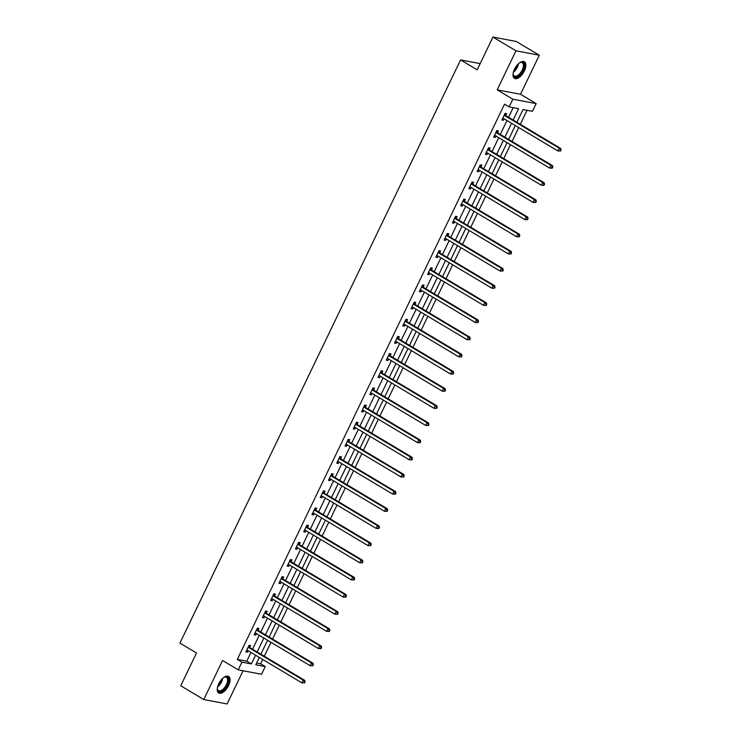<?xml version="1.0" encoding="UTF-8"?>
<svg xmlns="http://www.w3.org/2000/svg" width="741" height="741" viewBox="0 0 741 741"><rect width="100%" height="100%" fill="white"/><g stroke="black" fill="none" stroke-linecap="round" stroke-linejoin="round"><path stroke-width="1.11" d="M228.552 685.629A9.642 4.779 120.9 0 0 228.58 676.422A9.642 4.779 120.9 0 0 218.715 683.767A9.642 4.779 120.9 0 0 218.697 692.965A9.642 4.779 120.9 0 0 228.552 685.629M524.359 70.997A9.642 4.779 120.9 0 0 524.378 61.79A9.642 4.779 120.9 0 0 514.513 69.135A9.642 4.779 120.9 0 0 514.495 78.342A9.642 4.779 120.9 0 0 524.359 70.997M256.627 663.047L260.656 663.806L265.259 666.557L261.554 674.254L238.213 669.845L241.918 662.148L251.384 663.936L255.589 655.201M480.149 63.624L460.587 59.919L179.924 643.095L196.504 652.997L180.73 685.777L203.766 699.532L227.098 703.95L243.076 670.762M460.587 59.919L477.167 69.83L492.941 37.05L516.282 41.468L539.309 55.223L515.977 50.805L497.183 89.856L512.846 99.211L536.178 103.62L532.473 111.326L523.016 109.529L516.885 122.265M497.183 89.856L520.515 94.264L539.309 55.223M520.515 94.264L536.178 103.62M260.656 663.806L262.74 659.471M264.305 656.22L270.993 642.317M272.558 639.066L279.255 625.154M280.82 621.903L287.517 608M289.073 604.749L295.77 590.836M297.336 587.585L304.032 573.682M305.588 570.431L312.285 556.519M313.851 553.268L320.547 539.365M322.113 536.113L328.8 522.201M330.366 518.95L337.062 505.047M338.628 501.796L345.315 487.884M346.881 484.633L353.577 470.73M355.143 467.478L361.83 453.566M363.396 450.315L370.092 436.412M371.658 433.161L378.345 419.249M379.911 416.007L386.607 402.094M388.173 398.843L394.87 384.931M396.426 381.689L403.123 367.777M404.688 364.526L411.385 350.613M412.941 347.372L419.638 333.459M421.203 330.208L427.9 316.296M429.465 313.054L436.153 299.142M437.718 295.891L444.415 281.978M445.98 278.736L452.668 264.824M454.233 261.573L460.93 247.67M462.495 244.419L469.183 230.507M470.748 227.255L477.445 213.352M479.01 210.101L485.698 196.189M487.263 192.938L493.96 179.035M495.525 175.784L502.222 161.871M503.778 158.62L510.475 144.717M512.04 141.466L518.737 127.554M520.302 124.303L527.036 110.298M492.941 37.05L515.977 50.805M513.143 120.033L518.598 108.695L509.141 106.908L504.528 104.157L237.315 659.397L246.772 661.185L250.977 652.451M252.542 649.199L259.239 635.287M260.804 632.036L267.492 618.133M269.057 614.882L275.754 600.97M277.319 597.718L284.007 583.815M285.572 580.564L292.269 566.652M293.834 563.41L300.531 549.498M302.087 546.247L308.784 532.334M310.349 529.093L317.046 515.18M318.602 511.929L325.299 498.017M326.864 494.775L333.561 480.863M335.127 477.612L341.814 463.699M343.379 460.457L350.076 446.545M351.642 443.294L358.329 429.382M359.894 426.14L366.591 412.228M368.157 408.976L374.844 395.073M376.409 391.822L383.106 377.91M384.672 374.659L391.368 360.756M392.925 357.505L399.621 343.592M401.187 340.341L407.883 326.438M409.44 323.187L416.136 309.275M417.702 306.024L424.398 292.121M425.964 288.87L432.651 274.957M434.217 271.706L440.914 257.803M442.479 254.552L449.166 240.64M450.732 237.389L457.429 223.486M458.994 220.234L465.681 206.322M467.247 203.071L473.944 189.168M475.509 185.917L482.196 172.005M483.762 168.753L490.459 154.85M492.024 151.599L498.721 137.687M500.277 134.436L506.974 120.533M508.539 117.282L513.161 107.667M505.797 115.457L506.659 113.679L505.084 113.382L501.907 119.977L503.482 120.283L504.167 118.856M497.544 132.62L498.397 130.842L496.822 130.536L493.645 137.141L495.229 137.437L495.914 136.011M489.282 149.775L490.144 147.996L488.569 147.7L485.392 154.295L486.967 154.6L487.652 153.174M481.029 166.938L481.882 165.16L480.307 164.854L477.13 171.458L478.705 171.755L479.39 170.328M472.767 184.092L473.629 182.314L472.054 182.017L468.877 188.612L470.452 188.918L471.137 187.492M464.514 201.256L465.367 199.477L463.792 199.172L460.615 205.776L462.189 206.072L462.875 204.646M456.252 218.41L457.114 216.631L455.53 216.335L452.362 222.93L453.937 223.236L454.622 221.809M447.999 235.573L448.851 233.795L447.277 233.489L444.1 240.093L445.674 240.39L446.36 238.963M439.737 252.727L440.599 250.949L439.015 250.653L435.838 257.247L437.422 257.553L438.107 256.127M431.484 269.891L432.336 268.112L430.762 267.807L427.585 274.411L429.159 274.707L429.845 273.281M423.222 287.045L424.084 285.266L422.5 284.97L419.323 291.565L420.907 291.861L421.592 290.444M414.969 304.208L415.821 302.421L414.247 302.124L411.07 308.728L412.644 309.025L413.33 307.598M406.707 321.362L407.559 319.584L405.985 319.288L402.808 325.883L404.391 326.179L405.077 324.762M398.445 338.526L399.306 336.738L397.732 336.442L394.555 343.046L396.129 343.342L396.815 341.916M390.192 355.68L391.044 353.902L389.47 353.605L386.293 360.2L387.876 360.496L388.562 359.079M381.93 372.843L382.791 371.056L381.217 370.759L378.04 377.364L379.614 377.66L380.3 376.233M373.677 389.998L374.529 388.219L372.955 387.923L369.778 394.518L371.352 394.814L372.038 393.397M365.415 407.161L366.276 405.373L364.702 405.077L361.525 411.681L363.099 411.977L363.785 410.551M357.162 424.315L358.014 422.537L356.44 422.24L353.262 428.835L354.837 429.132L355.523 427.714M348.9 441.479L349.761 439.691L348.177 439.394L345.01 445.999L346.584 446.295L347.27 444.869M340.647 458.633L341.499 456.854L339.924 456.558L336.747 463.153L338.322 463.449L339.007 462.023M332.385 475.796L333.246 474.008L331.662 473.712L328.485 480.316L330.069 480.613L330.755 479.186M324.132 492.95L324.984 491.172L323.409 490.875L320.232 497.47L321.807 497.767L322.492 496.34M315.87 510.114L316.731 508.326L315.147 508.03L311.97 514.634L313.554 514.93L314.24 513.504M307.608 527.268L308.469 525.489L306.894 525.193L303.717 531.788L305.292 532.084L305.977 530.658M299.355 544.422L300.207 542.644L298.632 542.347L295.455 548.951L297.039 549.248L297.725 547.821M291.093 561.585L291.954 559.807L290.379 559.511L287.202 566.105L288.777 566.402L289.462 564.975M282.84 578.74L283.692 576.961L282.117 576.665L278.94 583.269L280.515 583.565L281.21 582.139M274.578 595.903L275.439 594.125L273.864 593.828L270.687 600.423L272.262 600.719L272.947 599.293M266.325 613.057L267.177 611.279L265.602 610.982L262.425 617.577L264 617.883L264.685 616.456M258.063 630.221L258.924 628.442L257.349 628.136L254.172 634.741L255.747 635.037L256.432 633.611M249.81 647.375L250.662 645.596L249.087 645.3L245.91 651.895L247.485 652.2L248.17 650.774M238.213 669.845L222.55 660.49L203.766 699.532M237.315 659.397L241.918 662.148M509.141 106.908L512.846 99.211M259.331 657.434L255.802 664.77L265.259 666.557M515.319 125.516L508.632 139.428M507.066 142.68L500.37 156.583M498.804 159.834L492.117 173.746M490.551 176.997L483.854 190.9M482.289 194.151L475.602 208.064M474.036 211.315L467.339 225.218M465.774 228.469L459.077 242.381M457.521 245.632L450.824 259.535M449.259 262.786L442.562 276.699M440.997 279.941L434.309 293.853M432.744 297.104L426.047 311.016M424.482 314.258L417.794 328.17M416.229 331.422L409.532 345.334M407.967 348.576L401.279 362.488M399.714 365.739L393.017 379.651M391.452 382.893L384.764 396.805M383.199 400.057L376.502 413.969M374.937 417.211L368.24 431.123M366.684 434.374L359.987 448.277M358.422 451.528L351.725 465.441M350.169 468.692L343.472 482.595M341.907 485.846L335.21 499.758M333.645 503.009L326.957 516.912M325.392 520.163L318.695 534.076M317.129 537.327L310.442 551.23M308.877 554.481L302.18 568.393M300.614 571.644L293.927 585.547M292.362 588.799L285.665 602.711M284.099 605.962L277.412 619.865M275.847 623.116L269.15 637.028M267.584 640.28L260.888 654.183M257.146 651.95L263.842 638.038M265.408 634.796L272.104 620.884M273.67 617.633L280.357 603.72M281.923 600.479L288.62 586.566M290.185 583.315L296.872 569.403M298.438 566.161L305.135 552.249M306.7 548.998L313.387 535.085M314.953 531.843L321.65 517.931M323.215 514.68L329.912 500.768M331.468 497.526L338.165 483.614M339.73 480.363L346.427 466.46M347.983 463.208L354.68 449.296M356.245 446.045L362.942 432.142M364.507 428.891L371.195 414.979M372.76 411.727L379.457 397.824M381.022 394.573L387.71 380.661M389.275 377.41L395.972 363.507M397.537 360.256L404.225 346.343M405.79 343.092L412.487 329.189M414.052 325.938L420.74 312.026M422.305 308.775L429.002 294.872M430.567 291.621L437.264 277.708M438.82 274.457L445.517 260.554M447.082 257.303L453.779 243.391M455.335 240.14L462.032 226.237M463.597 222.985L470.294 209.073M471.86 205.822L478.547 191.919M480.112 188.668L486.809 174.756M488.375 171.504L495.062 157.601M496.627 154.35L503.324 140.438M504.89 137.187L511.577 123.284M246.772 661.185L251.384 663.936M502.148 119.477L503.482 120.283M493.886 136.64L495.229 137.437M485.633 153.795L486.967 154.6M477.371 170.958L478.705 171.755M469.118 188.112L470.452 188.918M460.856 205.276L462.189 206.072M452.603 222.43L453.937 223.236M444.341 239.593L445.674 240.39M436.079 256.747L437.422 257.553M427.826 273.911L429.159 274.707M419.563 291.065L420.907 291.861M411.311 308.228L412.644 309.025M403.048 325.382L404.391 326.179M394.796 342.546L396.129 343.342M386.533 359.7L387.876 360.496M378.28 376.863L379.614 377.66M370.018 394.017L371.352 394.814M361.765 411.181L363.099 411.977M353.503 428.335L354.837 429.132M345.25 445.498L346.584 446.295M336.988 462.653L338.322 463.449M328.726 479.816L330.069 480.613M320.473 496.97L321.807 497.767M312.211 514.134L313.554 514.93M303.958 531.288L305.292 532.084M295.696 548.451L297.039 549.248M287.443 565.605L288.777 566.402M279.181 582.769L280.515 583.565M270.928 599.923L272.262 600.719M262.666 617.086L264 617.883M254.413 634.24L255.747 635.037M246.151 651.395L247.485 652.2M560.548 151.016L561.076 149.923L560.446 149.802L559.918 150.905L560.548 151.016L557.853 150.923L503.315 118.347A1.232 1.056 -79.3 0 0 502.926 118.217L502.759 118.199M559.918 150.905L557.853 150.923L559.177 148.172L560.752 148.469L506.214 115.892A1.232 1.056 -79.3 0 1 505.908 115.605L504.778 114.021M504.223 115.161L504.325 115.309A1.232 1.056 -79.3 0 0 504.63 115.596L559.177 148.172L560.446 149.802M503.426 118.412L502.694 118.347M561.076 149.923L560.752 148.469M519.237 63.041A8.336 4.131 -59.1 0 1 519.663 62.79A8.336 4.131 -59.1 0 1 520.182 62.531A8.336 4.131 -59.1 0 1 524.119 66.94A8.336 4.131 -59.1 0 1 517.737 76.453A8.336 4.131 -59.1 0 1 513.161 74.295A8.336 4.131 -59.1 0 1 513.161 73.22M513.143 73.97A7.725 3.825 120.9 0 0 514.282 75.98A7.725 3.825 120.9 0 0 517.348 75.675A7.725 3.825 120.9 0 0 522.692 68.904A7.725 3.825 120.9 0 0 522.201 62.716A7.725 3.825 120.9 0 0 519.895 62.67M514.022 77.962A9.577 4.752 120.9 0 0 517.588 77.472A9.577 4.752 120.9 0 0 524.128 69.311A9.577 4.752 120.9 0 0 523.831 61.549M223.439 677.672A8.336 4.131 -59.1 0 1 224.384 677.163A8.336 4.131 -59.1 0 1 227.154 685.064A8.336 4.131 -59.1 0 1 221.226 691.427A8.336 4.131 -59.1 0 1 217.363 688.926A8.336 4.131 -59.1 0 1 217.363 687.852M217.345 688.602A7.725 3.825 120.9 0 0 218.475 690.612A7.725 3.825 120.9 0 0 226.385 684.721A7.725 3.825 120.9 0 0 226.394 677.348A7.725 3.825 120.9 0 0 224.088 677.302M218.215 692.594A9.577 4.752 120.9 0 0 227.783 685.175A9.577 4.752 120.9 0 0 228.024 676.181M552.295 168.179L552.823 167.077L552.193 166.957L551.665 168.059L552.295 168.179L549.59 168.077L495.053 135.501A1.232 1.056 -79.3 0 0 494.673 135.371L494.506 135.362M551.665 168.059L549.59 168.077L550.915 165.326L552.49 165.632L497.952 133.047A1.232 1.056 -79.3 0 1 497.646 132.769L496.516 131.176M495.97 132.324L496.072 132.463A1.232 1.056 -79.3 0 0 496.377 132.75L550.915 165.326L552.193 166.957M495.173 135.575L494.432 135.501M552.823 167.077L552.49 165.632M544.033 185.333L544.561 184.24L543.931 184.12L543.403 185.222L544.033 185.333L541.338 185.241L486.791 152.655A1.232 1.056 -79.3 0 0 486.411 152.535L486.244 152.516M543.403 185.222L541.338 185.241L542.662 182.49L544.237 182.786L489.699 150.21A1.232 1.056 -79.3 0 1 489.393 149.923L488.254 148.339M487.708 149.478L487.81 149.626A1.232 1.056 -79.3 0 0 488.115 149.914L542.662 182.49L543.931 184.12M486.911 152.729L486.179 152.665M544.561 184.24L544.237 182.786M535.78 202.497L536.308 201.395L535.678 201.274L535.15 202.376L535.78 202.497L533.075 202.395L478.538 169.819A1.232 1.056 -79.3 0 0 478.158 169.689L477.991 169.68M535.15 202.376L533.075 202.395L534.4 199.644L535.975 199.95L481.437 167.364A1.232 1.056 -79.3 0 1 481.131 167.086L480.001 165.493M479.455 166.642L479.557 166.781A1.232 1.056 -79.3 0 0 479.862 167.068L534.4 199.644L535.678 201.274M478.658 169.893L477.917 169.819M536.308 201.395L535.975 199.95M527.518 219.651L528.046 218.558L527.416 218.438L526.888 219.531L527.518 219.651L524.823 219.558L470.276 186.973A1.232 1.056 -79.3 0 0 469.896 186.852L469.729 186.834M526.888 219.531L524.823 219.558L526.147 216.807L527.722 217.104L473.184 184.528A1.232 1.056 -79.3 0 1 472.878 184.24L471.739 182.656M471.193 183.796L471.295 183.944A1.232 1.056 -79.3 0 0 471.6 184.231L526.147 216.807L527.416 218.438M470.396 187.047L469.664 186.973M528.046 218.558L527.722 217.104M519.265 236.814L519.793 235.712L519.163 235.592L518.626 236.694L519.265 236.814L516.56 236.712L462.023 204.136A1.232 1.056 -79.3 0 0 461.643 204.007L461.476 203.997M518.626 236.694L516.56 236.712L517.885 233.961L519.46 234.258L464.922 201.682A1.232 1.056 -79.3 0 1 464.616 201.404L463.486 199.811M462.94 200.959L463.042 201.098A1.232 1.056 -79.3 0 0 463.347 201.385L517.885 233.961L519.163 235.592M462.143 204.21L461.402 204.136M519.793 235.712L519.46 234.258M511.003 253.968L511.531 252.876L510.901 252.755L510.373 253.848L511.003 253.968L508.307 253.876L453.761 221.29A1.232 1.056 -79.3 0 0 453.381 221.17L453.214 221.151M510.373 253.848L508.307 253.876L509.632 251.125L511.207 251.421L456.66 218.845A1.232 1.056 -79.3 0 1 456.354 218.558L455.224 216.974M454.678 218.113L454.779 218.262A1.232 1.056 -79.3 0 0 455.085 218.549L509.632 251.125L510.901 252.755M453.881 221.364L453.149 221.29M511.531 252.876L511.207 251.421M502.741 271.132L503.278 270.03L502.648 269.909L502.111 271.011L502.741 271.132L500.045 271.03L445.508 238.454A1.232 1.056 -79.3 0 0 445.128 238.324L444.961 238.315M502.111 271.011L500.045 271.03L501.37 268.279L502.944 268.575L448.407 235.999A1.232 1.056 -79.3 0 1 448.101 235.712L446.971 234.128M446.415 235.277L446.527 235.416A1.232 1.056 -79.3 0 0 446.832 235.703L501.37 268.279L502.648 269.909M445.619 238.519L444.887 238.454M503.278 270.03L502.944 268.575M494.488 288.286L495.016 287.193L494.386 287.073L493.858 288.166L494.488 288.286L491.792 288.193L437.246 255.608A1.232 1.056 -79.3 0 0 436.866 255.488L436.699 255.469M493.858 288.166L491.792 288.193L493.108 285.442L494.692 285.739L440.145 253.163A1.232 1.056 -79.3 0 1 439.839 252.876L438.709 251.292M438.163 252.431L438.264 252.579A1.232 1.056 -79.3 0 0 438.57 252.866L493.108 285.442L494.386 287.073M437.366 255.682L436.634 255.608M495.016 287.193L494.692 285.739M486.226 305.449L486.763 304.347L486.124 304.227L485.596 305.329L486.226 305.449L483.53 305.348L428.993 272.771A1.232 1.056 -79.3 0 0 428.604 272.642L428.437 272.632M485.596 305.329L483.53 305.348L484.855 302.597L486.429 302.893L431.892 270.317A1.232 1.056 -79.3 0 1 431.586 270.03L430.456 268.446M429.9 269.594L430.012 269.733A1.232 1.056 -79.3 0 0 430.317 270.02L484.855 302.597L486.124 304.227M429.104 272.836L428.372 272.771M486.763 304.347L486.429 302.893M477.973 322.604L478.501 321.511L477.871 321.39L477.343 322.483L477.973 322.604L475.268 322.511L420.731 289.926A1.232 1.056 -79.3 0 0 420.351 289.805L420.184 289.787M477.343 322.483L475.268 322.511L476.593 319.76L478.177 320.056L423.63 287.48A1.232 1.056 -79.3 0 1 423.324 287.193L422.194 285.609M421.648 286.748L421.749 286.897A1.232 1.056 -79.3 0 0 422.055 287.175L476.593 319.76L477.871 321.39M420.851 290L420.119 289.926M478.501 321.511L478.177 320.056M469.711 339.767L470.239 338.665L469.609 338.544L469.081 339.647L469.711 339.767L467.015 339.665L412.478 307.089A1.232 1.056 -79.3 0 0 412.089 306.959L411.922 306.95M469.081 339.647L467.015 339.665L468.34 336.914L469.914 337.211L415.377 304.634A1.232 1.056 -79.3 0 1 415.071 304.347L413.941 302.763M413.385 303.903L413.487 304.051A1.232 1.056 -79.3 0 0 413.793 304.338L468.34 336.914L469.609 338.544M412.589 307.154L411.857 307.089M470.239 338.665L469.914 337.211M461.458 356.921L461.986 355.828L461.356 355.708L460.828 356.801L461.458 356.921L458.753 356.829L404.215 324.243A1.232 1.056 -79.3 0 0 403.836 324.123L403.669 324.104M460.828 356.801L458.753 356.829L460.078 354.078L461.662 354.374L407.115 321.798A1.232 1.056 -79.3 0 1 406.809 321.511L405.679 319.927M405.132 321.066L405.234 321.214A1.232 1.056 -79.3 0 0 405.54 321.492L460.078 354.078L461.356 355.708M404.336 324.317L403.595 324.243M461.986 355.828L461.662 354.374M453.196 374.085L453.724 372.982L453.094 372.862L452.566 373.964L453.196 374.085L450.5 373.983L395.963 341.406A1.232 1.056 -79.3 0 0 395.574 341.277L395.407 341.268M452.566 373.964L450.5 373.983L451.825 371.232L453.399 371.528L398.862 338.952A1.232 1.056 -79.3 0 1 398.556 338.665L397.426 337.081M396.87 338.22L396.972 338.368A1.232 1.056 -79.3 0 0 397.278 338.656L451.825 371.232L453.094 372.862M396.074 341.471L395.342 341.406M453.724 372.982L453.399 371.528M444.943 391.239L445.471 390.137L444.841 390.025L444.313 391.118L444.943 391.239L442.238 391.146L387.7 358.561A1.232 1.056 -79.3 0 0 387.321 358.44L387.154 358.422M444.313 391.118L442.238 391.146L443.563 388.395L445.137 388.692L390.6 356.115A1.232 1.056 -79.3 0 1 390.294 355.828L389.164 354.244M388.617 355.384L388.719 355.532A1.232 1.056 -79.3 0 0 389.025 355.81L443.563 388.395L444.841 390.025M387.821 358.635L387.08 358.561M445.471 390.137L445.137 388.692M436.681 408.402L437.209 407.3L436.579 407.18L436.051 408.282L436.681 408.402L433.985 408.3L379.438 375.724A1.232 1.056 -79.3 0 0 379.059 375.594L378.892 375.576M436.051 408.282L433.985 408.3L435.31 405.549L436.884 405.846L382.347 373.269A1.232 1.056 -79.3 0 1 382.041 372.982L380.902 371.398M380.355 372.538L380.457 372.686A1.232 1.056 -79.3 0 0 380.763 372.973L435.31 405.549L436.579 407.18M379.559 375.789L378.827 375.724M437.209 407.3L436.884 405.846M428.428 425.556L428.956 424.454L428.326 424.343L427.789 425.436L428.428 425.556L425.723 425.454L371.185 392.878A1.232 1.056 -79.3 0 0 370.806 392.758L370.639 392.739M427.789 425.436L425.723 425.454L427.048 422.713L428.622 423.009L374.085 390.433A1.232 1.056 -79.3 0 1 373.779 390.146L372.649 388.562M372.102 389.701L372.204 389.849A1.232 1.056 -79.3 0 0 372.51 390.127L427.048 422.713L428.326 424.343M371.306 392.952L370.565 392.878M428.956 424.454L428.622 423.009M420.166 442.72L420.693 441.617L420.064 441.497L419.536 442.599L420.166 442.72L417.47 442.618L362.923 410.042A1.232 1.056 -79.3 0 0 362.544 409.912L362.377 409.893M419.536 442.599L417.47 442.618L418.795 439.867L420.369 440.163L365.822 407.587A1.232 1.056 -79.3 0 1 365.517 407.3L364.387 405.716M363.84 406.855L363.942 407.004A1.232 1.056 -79.3 0 0 364.248 407.291L418.795 439.867L420.064 441.497M363.044 410.106L362.312 410.042M420.693 441.617L420.369 440.163M411.913 459.874L412.441 458.772L411.811 458.66L411.274 459.753L411.913 459.874L409.208 459.772L354.67 427.196A1.232 1.056 -79.3 0 0 354.291 427.075L354.124 427.057M411.274 459.753L409.208 459.772L410.533 457.03L412.107 457.327L357.57 424.75A1.232 1.056 -79.3 0 1 357.264 424.463L356.134 422.879M355.578 424.019L355.689 424.167A1.232 1.056 -79.3 0 0 355.995 424.445L410.533 457.03L411.811 458.66M354.782 427.27L354.05 427.196M412.441 458.772L412.107 457.327M403.65 477.037L404.178 475.935L403.549 475.815L403.021 476.917L403.65 477.037L400.955 476.935L346.408 444.359A1.232 1.056 -79.3 0 0 346.028 444.23L345.862 444.211M403.021 476.917L400.955 476.935L402.28 474.184L403.854 474.481L349.307 441.905A1.232 1.056 -79.3 0 1 349.002 441.617L347.872 440.034M347.325 441.173L347.427 441.321A1.232 1.056 -79.3 0 0 347.733 441.608L402.28 474.184L403.549 475.815M346.529 444.424L345.797 444.359M404.178 475.935L403.854 474.481M395.388 494.191L395.926 493.089L395.286 492.969L394.758 494.071L395.388 494.191L392.693 494.09L338.155 461.513A1.232 1.056 -79.3 0 0 337.766 461.393L337.609 461.374M394.758 494.071L392.693 494.09L394.017 491.348L395.592 491.644L341.055 459.068A1.232 1.056 -79.3 0 1 340.749 458.781L339.619 457.197M339.063 458.336L339.174 458.484A1.232 1.056 -79.3 0 0 339.48 458.762L394.017 491.348L395.286 492.969M338.267 461.587L337.535 461.513M395.926 493.089L395.592 491.644M387.135 511.355L387.663 510.253L387.034 510.132L386.506 511.234L387.135 511.355L384.44 511.253L329.893 478.677A1.232 1.056 -79.3 0 0 329.513 478.547L329.347 478.529M386.506 511.234L384.44 511.253L385.755 508.502L387.339 508.798L332.792 476.222A1.232 1.056 -79.3 0 1 332.487 475.935L331.357 474.351M330.81 475.49L330.912 475.639A1.232 1.056 -79.3 0 0 331.218 475.926L385.755 508.502L387.034 510.132M330.014 478.742L329.282 478.677M387.663 510.253L387.339 508.798M378.873 528.509L379.401 527.407L378.771 527.286L378.243 528.389L378.873 528.509L376.178 528.407L321.64 495.831A1.232 1.056 -79.3 0 0 321.251 495.71L321.085 495.692M378.243 528.389L376.178 528.407L377.502 525.665L379.077 525.962L324.539 493.386A1.232 1.056 -79.3 0 1 324.234 493.098L323.104 491.515M322.548 492.654L322.659 492.802A1.232 1.056 -79.3 0 0 322.965 493.08L377.502 525.665L378.771 527.286M321.751 495.905L321.02 495.831M379.401 527.407L379.077 525.962M370.62 545.672L371.148 544.57L370.519 544.45L369.991 545.552L370.62 545.672L367.916 545.571L313.378 512.994A1.232 1.056 -79.3 0 0 312.998 512.865L312.832 512.846M369.991 545.552L367.916 545.571L369.24 542.82L370.824 543.116L316.277 510.54A1.232 1.056 -79.3 0 1 315.972 510.253L314.842 508.669M314.295 509.808L314.397 509.956A1.232 1.056 -79.3 0 0 314.703 510.243L369.24 542.82L370.519 544.45M313.499 513.059L312.767 512.994M371.148 544.57L370.824 543.116M362.358 562.827L362.886 561.724L362.256 561.604L361.728 562.706L362.358 562.827L359.663 562.725L305.125 530.148A1.232 1.056 -79.3 0 0 304.736 530.028L304.57 530.01M361.728 562.706L359.663 562.725L360.987 559.974L362.562 560.279L308.024 527.694A1.232 1.056 -79.3 0 1 307.719 527.416L306.589 525.832M306.033 526.971L306.135 527.12A1.232 1.056 -79.3 0 0 306.441 527.397L360.987 559.974L362.256 561.604M305.236 530.223L304.505 530.148M362.886 561.724L362.562 560.279M354.105 579.99L354.633 578.888L354.003 578.767L353.476 579.87L354.105 579.99L351.401 579.888L296.863 547.312A1.232 1.056 -79.3 0 0 296.483 547.182L296.317 547.164M353.476 579.87L351.401 579.888L352.725 577.137L354.309 577.434L299.762 544.857A1.232 1.056 -79.3 0 1 299.457 544.57L298.327 542.986M297.78 544.126L297.882 544.274A1.232 1.056 -79.3 0 0 298.188 544.561L352.725 577.137L354.003 578.767M296.984 547.377L296.243 547.312M354.633 578.888L354.309 577.434M345.843 597.144L346.371 596.042L345.741 595.921L345.213 597.024L345.843 597.144L343.148 597.042L288.61 564.466A1.232 1.056 -79.3 0 0 288.221 564.346L288.054 564.327M345.213 597.024L343.148 597.042L344.472 594.291L346.047 594.597L291.509 562.011A1.232 1.056 -79.3 0 1 291.204 561.734L290.064 560.14M289.518 561.289L289.62 561.428A1.232 1.056 -79.3 0 0 289.926 561.715L344.472 594.291L345.741 595.921M288.721 564.54L287.99 564.466M346.371 596.042L346.047 594.597M337.59 614.308L338.118 613.205L337.488 613.085L336.96 614.187L337.59 614.308L334.886 614.206L280.348 581.629A1.232 1.056 -79.3 0 0 279.968 581.5L279.802 581.481M336.96 614.187L334.886 614.206L336.21 611.455L337.785 611.751L283.247 579.175A1.232 1.056 -79.3 0 1 282.942 578.888L281.812 577.304M281.265 578.443L281.367 578.591A1.232 1.056 -79.3 0 0 281.673 578.878L336.21 611.455L337.488 613.085M280.469 581.694L279.728 581.629M338.118 613.205L337.785 611.751M329.328 631.462L329.856 630.359L329.226 630.239L328.698 631.341L329.328 631.462L326.633 631.36L272.086 598.784A1.232 1.056 -79.3 0 0 271.706 598.654L271.539 598.645M328.698 631.341L326.633 631.36L327.957 628.609L329.532 628.914L274.994 596.329A1.232 1.056 -79.3 0 1 274.689 596.051L273.549 594.458M273.003 595.607L273.105 595.745A1.232 1.056 -79.3 0 0 273.41 596.033L327.957 628.609L329.226 630.239M272.206 598.858L271.475 598.784M329.856 630.359L329.532 628.914M321.075 648.616L321.603 647.523L320.973 647.402L320.436 648.505L321.075 648.616L318.371 648.523L263.833 615.947A1.232 1.056 -79.3 0 0 263.453 615.817L263.287 615.799M320.436 648.505L318.371 648.523L319.695 645.772L321.27 646.069L266.732 613.492A1.232 1.056 -79.3 0 1 266.427 613.205L265.297 611.621M264.75 612.761L264.852 612.909A1.232 1.056 -79.3 0 0 265.158 613.196L319.695 645.772L320.973 647.402M263.953 616.012L263.212 615.947M321.603 647.523L321.27 646.069M312.813 665.779L313.341 664.677L312.711 664.557L312.183 665.659L312.813 665.779L310.118 665.677L255.571 633.101A1.232 1.056 -79.3 0 0 255.191 632.971L255.024 632.962M312.183 665.659L310.118 665.677L311.442 662.926L313.017 663.232L258.47 630.647A1.232 1.056 -79.3 0 1 258.164 630.369L257.034 628.776M256.488 629.924L256.59 630.063A1.232 1.056 -79.3 0 0 256.895 630.35L311.442 662.926L312.711 664.557M255.691 633.175L254.96 633.101M313.341 664.677L313.017 663.232M304.551 682.933L305.088 681.84L304.458 681.72L303.921 682.822L304.551 682.933L301.856 682.841L247.318 650.265A1.232 1.056 -79.3 0 0 246.938 650.135L246.772 650.116M303.921 682.822L301.856 682.841L303.18 680.09L304.755 680.386L250.217 647.81A1.232 1.056 -79.3 0 1 249.912 647.523L248.781 645.939M248.226 647.078L248.337 647.226A1.232 1.056 -79.3 0 0 248.643 647.514L303.18 680.09L304.458 681.72M247.429 650.329L246.697 650.265M305.088 681.84L304.755 680.386M504.325 115.309L505.908 115.605M504.63 115.596L506.214 115.892M518.515 63.661A7.725 3.825 -59.1 0 1 513.365 72.285M513.68 71.192A7.466 3.705 120.9 0 0 517.7 64.458M222.708 678.293A7.725 3.825 -59.1 0 1 221.578 681.859A7.725 3.825 -59.1 0 1 217.558 686.916M217.882 685.823A7.466 3.705 120.9 0 0 220.994 681.563A7.466 3.705 120.9 0 0 221.902 679.089M496.072 132.463L497.646 132.769M496.377 132.75L497.952 133.047M487.81 149.626L489.393 149.923M488.115 149.914L489.699 150.21M479.557 166.781L481.131 167.086M479.862 167.068L481.437 167.364M471.295 183.944L472.878 184.24M471.6 184.231L473.184 184.528M463.042 201.098L464.616 201.404M463.347 201.385L464.922 201.682M454.779 218.262L456.354 218.558M455.085 218.549L456.66 218.845M446.527 235.416L448.101 235.712M446.832 235.703L448.407 235.999M438.264 252.579L439.839 252.876M438.57 252.866L440.145 253.163M430.012 269.733L431.586 270.03M430.317 270.02L431.892 270.317M421.749 286.897L423.324 287.193M422.055 287.175L423.63 287.48M413.487 304.051L415.071 304.347M413.793 304.338L415.377 304.634M405.234 321.214L406.809 321.511M405.54 321.492L407.115 321.798M396.972 338.368L398.556 338.665M397.278 338.656L398.862 338.952M388.719 355.532L390.294 355.828M389.025 355.81L390.6 356.115M380.457 372.686L382.041 372.982M380.763 372.973L382.347 373.269M372.204 389.849L373.779 390.146M372.51 390.127L374.085 390.433M363.942 407.004L365.517 407.3M364.248 407.291L365.822 407.587M355.689 424.167L357.264 424.463M355.995 424.445L357.57 424.75M347.427 441.321L349.002 441.617M347.733 441.608L349.307 441.905M339.174 458.484L340.749 458.781M339.48 458.762L341.055 459.068M330.912 475.639L332.487 475.935M331.218 475.926L332.792 476.222M322.659 492.802L324.234 493.098M322.965 493.08L324.539 493.386M314.397 509.956L315.972 510.253M314.703 510.243L316.277 510.54M306.135 527.12L307.719 527.416M306.441 527.397L308.024 527.694M297.882 544.274L299.457 544.57M298.188 544.561L299.762 544.857M289.62 561.428L291.204 561.734M289.926 561.715L291.509 562.011M281.367 578.591L282.942 578.888M281.673 578.878L283.247 579.175M273.105 595.745L274.689 596.051M273.41 596.033L274.994 596.329M264.852 612.909L266.427 613.205M265.158 613.196L266.732 613.492M256.59 630.063L258.164 630.369M256.895 630.35L258.47 630.647M248.337 647.226L249.912 647.523M248.643 647.514L250.217 647.81"/></g></svg>
